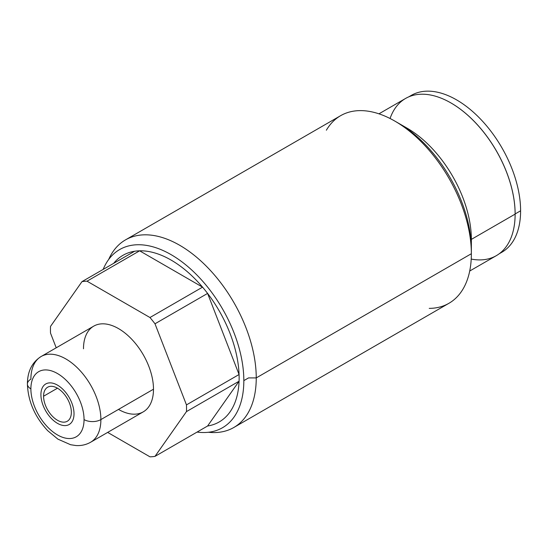 <?xml version="1.0" encoding="UTF-8"?>
<svg xmlns="http://www.w3.org/2000/svg" width="548" height="548" viewBox="0 0 548 548"><rect width="100%" height="100%" fill="white"/><g stroke="black" fill="none" stroke-linecap="round" stroke-linejoin="round"><path stroke-width="0.82" d="M50.519 333.116L56.218 347.802L50.519 333.116A96.215 55.553 -120 0 1 50.519 326.403A96.215 55.553 -120 0 0 50.519 333.116M107.668 432.406L149.96 456.82A96.215 55.553 -120 0 0 154.995 456.374L186.464 411.603A96.215 55.553 -120 0 0 186.464 404.89L154.995 323.786A96.215 55.553 -120 0 0 149.96 317.518L87.022 281.186A96.215 55.553 -120 0 0 81.988 281.631L50.519 326.403L81.988 281.631L134.589 251.258A96.215 55.553 60 0 1 139.624 250.813L87.022 281.186A96.215 55.553 -120 0 0 81.988 281.631L134.589 251.258A96.215 55.553 -120 0 0 113.683 263.335A96.215 55.553 -120 0 1 134.589 251.258A96.215 55.553 -120 0 1 139.624 250.813L202.561 287.145A96.215 55.553 60 0 1 207.596 293.413L154.995 323.786A96.215 55.553 -120 0 0 149.96 317.518L202.561 287.145A96.215 55.553 -120 0 0 139.624 250.813L202.561 287.145A96.215 55.553 -120 0 0 139.624 250.813L87.022 281.186L149.96 317.518L202.561 287.145A96.215 55.553 -120 0 1 207.596 293.413L239.065 374.517A96.215 55.553 60 0 1 239.134 377.915A96.215 55.553 60 0 1 239.065 381.23A96.215 55.553 -120 0 0 239.134 377.915A96.215 55.553 -120 0 0 239.065 374.517A96.215 55.553 -120 0 0 207.596 293.413L239.065 374.517A96.215 55.553 -120 0 0 207.596 293.413L154.995 323.786L186.464 404.89L239.065 374.517L186.464 404.89A96.215 55.553 -120 0 1 186.464 411.603L239.065 381.23L186.464 411.603L154.995 456.374L207.596 426.002A96.215 55.553 -120 0 0 239.065 381.23L207.596 426.002A96.215 55.553 -120 0 0 239.065 381.23L207.596 426.002L154.995 456.374A96.215 55.553 -120 0 1 149.96 456.82L107.668 432.406M83.488 348.795A49.498 28.578 60 0 1 118.491 328.588A49.498 28.578 60 0 1 153.488 389.21A49.498 28.578 60 0 1 118.491 409.418M256.245 377.915A108.319 62.541 -120 0 0 208.966 268.904A108.319 62.541 -120 0 0 125.492 239.887A108.319 62.541 -120 0 0 108.668 259.492A108.319 62.541 60 0 1 194.307 255.347A108.319 62.541 60 0 1 256.245 377.915L471.362 253.717L256.245 377.915A108.319 62.541 60 0 1 208.418 432.269A108.319 62.541 -120 0 0 233.811 427.495A108.319 62.541 -120 0 0 256.245 377.915L248.532 377.915L256.245 377.915M125.492 239.887L340.609 115.69A108.319 62.541 60 0 1 424.084 144.706A108.319 62.541 60 0 1 471.362 253.717A108.319 62.541 60 0 1 448.928 303.297L233.811 427.495M471.218 259.074A90.763 52.403 -120 0 0 515.127 214.11A90.763 52.403 -120 0 0 461.217 109.833A90.763 52.403 -120 0 0 390.06 118.498M429.228 308.373A108.319 62.541 -120 0 0 471.362 253.717L471.362 239.38L515.127 214.11A90.763 52.403 60 0 1 496.33 255.663L469.711 271.027M378.949 113.826L405.575 98.455A90.763 52.403 60 0 1 475.513 122.773A90.763 52.403 60 0 1 515.127 214.11L471.362 239.38A90.763 52.403 -120 0 0 403.04 125.985M394.772 121.053L407.185 128.218A90.763 52.403 60 0 1 471.362 239.38L471.362 253.717A108.319 62.541 -120 0 0 394.772 121.053A108.319 62.541 -120 0 0 326.368 130.212M30.887 388.888A37.593 21.708 -120 0 0 57.472 434.927A37.593 21.708 -120 0 0 84.05 419.583A37.593 21.708 -120 0 0 57.472 373.537A37.593 21.708 -120 0 0 30.887 388.888A37.593 21.708 -120 0 0 57.472 434.927A37.593 21.708 -120 0 0 84.05 419.583A11.905 6.871 -0 0 0 100.887 419.583A49.498 28.578 -120 0 0 79.282 369.77A49.498 28.578 -120 0 0 41.134 356.508A49.498 28.578 -120 0 0 30.887 379.168A11.905 6.871 -0 0 0 27.4 384.025A11.905 6.871 -0 0 0 30.887 388.888A11.905 6.871 180 0 1 27.4 384.025C28.064 401.266 34.819 416.816 47.662 430.66L57.889 439.126L70.596 444.723L75.884 445.531C81.172 445.894 86.091 444.791 90.632 442.236A49.498 28.578 -120 0 0 100.887 419.583L153.488 389.21L100.887 419.583A49.498 28.578 60 0 1 90.632 442.236L143.24 411.87A49.498 28.578 60 0 0 153.488 389.21A49.498 28.578 60 0 0 131.883 339.397A49.498 28.578 60 0 0 93.742 326.135L41.134 356.508A49.498 28.578 60 0 1 79.282 369.77A49.498 28.578 60 0 1 100.887 419.583A11.905 6.871 180 0 1 84.05 419.583A37.593 21.708 -120 0 0 57.472 373.537A37.593 21.708 -120 0 0 30.887 388.888M71.356 412.254A19.639 11.337 60 0 1 57.472 420.268A19.639 11.337 60 0 1 43.58 396.218A19.639 11.337 60 0 1 57.472 388.196A19.639 11.337 60 0 1 71.356 412.254A19.639 11.337 -120 0 0 62.787 392.484A19.639 11.337 -120 0 0 47.649 387.224A19.639 11.337 -120 0 0 43.58 396.218A19.639 11.337 -120 0 0 52.156 415.98A19.639 11.337 -120 0 0 67.288 421.241A19.639 11.337 -120 0 0 71.356 412.254M57.472 388.196L43.58 396.218L57.472 388.196M499.797 253.327A90.564 52.286 -120 0 0 520.6 210.788L515.127 213.946A90.564 52.286 -120 0 0 451.025 102.99A90.564 52.286 -120 0 1 515.127 213.946L520.6 210.788A90.564 52.286 -120 0 0 479.753 118.279A90.564 52.286 -120 0 0 409.322 96.626A90.564 52.286 60 0 1 411.281 95.386A90.564 52.286 60 0 1 481.069 119.649A90.564 52.286 60 0 1 520.6 210.788A90.564 52.286 60 0 1 501.845 252.251L499.228 253.758M243.833 380.627A102.86 59.39 -120 0 0 184.306 263.67A102.86 59.39 -120 0 0 103.161 269.411A102.86 59.39 -120 0 1 119.663 249.552A102.86 59.39 -120 0 1 198.931 277.11A102.86 59.39 -120 0 1 243.833 380.627L248.532 377.915L243.833 380.627A102.86 59.39 -120 0 1 197.075 432.077A102.86 59.39 -120 0 0 222.529 427.714A102.86 59.39 -120 0 0 243.833 380.627M396.725 122.211A102.86 59.39 60 0 1 471.362 249.258M40.915 394.676A23.406 13.515 -120 0 0 51.135 418.234A23.406 13.515 -120 0 0 69.171 424.508A23.406 13.515 -120 0 0 74.021 413.788A23.406 13.515 -120 0 0 63.801 390.231A23.406 13.515 -120 0 0 45.765 383.963A23.406 13.515 -120 0 0 40.915 394.676M41.134 356.508C32.058 362.262 27.475 371.434 27.4 384.025M408.671 96.9L411.281 95.386"/></g></svg>
